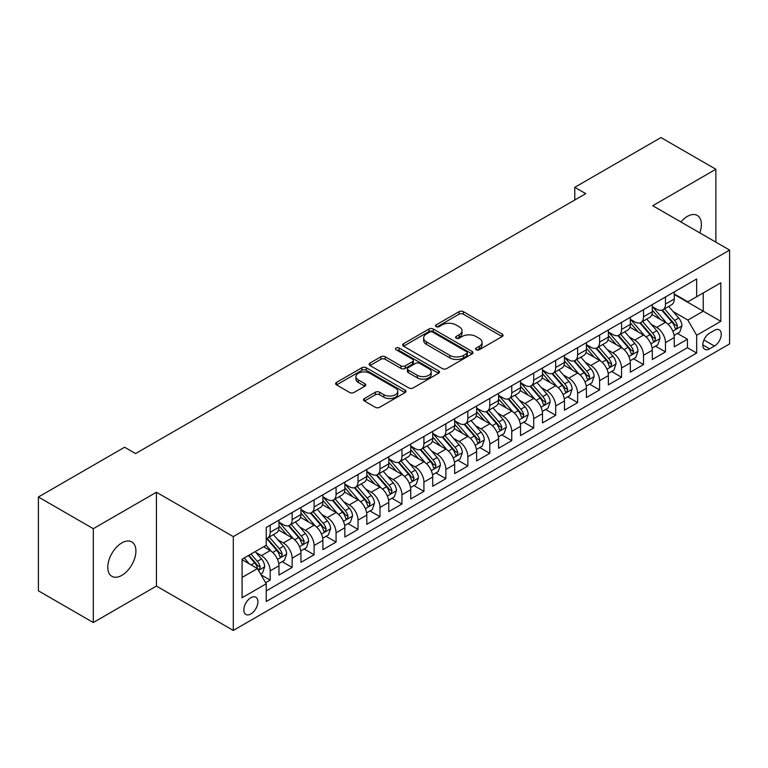 <?xml version="1.0" encoding="UTF-8"?>
<svg xmlns="http://www.w3.org/2000/svg" width="768" height="768" viewBox="0 0 768 768"><rect width="100%" height="100%" fill="white"/><g stroke="black" fill="none" stroke-linecap="round" stroke-linejoin="round"><path stroke-width="1.15" d="M476.237 349.776A2.131 1.229 0 0 0 479.261 349.776L502.157 336.547A3.053 1.757 0 0 0 503.05 335.309A3.053 1.757 0 0 0 502.157 334.061L463.363 311.664A3.053 1.757 0 0 0 459.053 311.664L436.147 324.883A2.131 1.229 0 0 0 435.523 325.757A2.131 1.229 0 0 0 436.147 326.621A2.131 1.229 0 0 0 439.162 326.621L442.128 324.912A9.754 5.635 0 0 1 455.923 324.912L459.158 326.784A9.754 5.635 0 0 1 462.019 330.758A9.754 5.635 0 0 1 459.158 334.742L456.192 336.451A2.131 1.229 0 0 0 455.568 337.325A2.131 1.229 0 0 0 456.192 338.198A2.131 1.229 0 0 0 459.216 338.198L462.173 336.49A9.754 5.635 0 0 1 475.968 336.49L479.203 338.352A9.754 5.635 0 0 1 482.064 342.336A9.754 5.635 0 0 1 479.203 346.32L476.237 348.029A2.131 1.229 0 0 0 475.613 348.902A2.131 1.229 0 0 0 476.237 349.776L476.237 348.029M121.853 575.357A19.872 11.472 120 0 0 134.832 557.837A19.872 11.472 120 0 0 131.789 541.91A19.872 11.472 120 0 0 121.853 542.899A19.872 11.472 120 0 0 108.864 560.41A19.872 11.472 120 0 0 111.907 576.336A19.872 11.472 120 0 0 121.853 575.357M699.811 232.886A19.872 11.472 120 0 0 697.267 215.434A19.872 11.472 120 0 0 687.331 216.422A19.872 11.472 120 0 0 680.88 221.952M250.867 613.958A9.936 5.741 120 0 0 257.357 605.203A9.936 5.741 120 0 0 255.83 597.235A9.936 5.741 120 0 0 250.867 597.734A9.936 5.741 120 0 0 244.378 606.49A9.936 5.741 120 0 0 245.894 614.448A9.936 5.741 120 0 0 250.867 613.958M364.426 398.525A3.053 1.757 0 0 0 363.533 399.773A3.053 1.757 0 0 0 364.426 401.011L375.302 407.299A3.053 1.757 0 0 0 379.613 407.299L405.053 392.611A3.053 1.757 0 0 0 405.946 391.373A3.053 1.757 0 0 0 405.053 390.125L366.25 367.728A3.053 1.757 0 0 0 361.939 367.728L336.509 382.406A3.053 1.757 0 0 0 335.616 383.654A3.053 1.757 0 0 0 336.509 384.902L349.651 392.486A3.053 1.757 0 0 0 353.971 392.486L364.848 386.208A3.053 1.757 0 0 0 365.741 384.96A3.053 1.757 0 0 0 364.848 383.712L358.33 379.949A8.15 4.704 0 0 1 355.939 376.618A8.15 4.704 0 0 1 360.979 372.269A8.15 4.704 0 0 1 369.859 373.296L395.405 388.042A8.15 4.704 0 0 1 397.795 391.373A8.15 4.704 0 0 1 392.765 395.722A8.15 4.704 0 0 1 383.875 394.694L379.613 392.237A3.053 1.757 0 0 0 375.302 392.237L364.426 398.525L364.426 401.011M156.432 492.24L93.302 528.691L38.4 497.002L38.4 590.822L93.302 622.522L156.432 586.07L233.299 630.442L233.299 536.621L156.432 492.24L156.432 586.07M715.872 242.16L715.872 169.258L652.742 205.709L729.6 250.08L233.299 536.621M715.872 169.258L660.97 137.558L574.781 187.325L574.781 199.997M38.4 497.002L124.598 447.235L135.571 453.571L585.763 193.661L574.781 187.325M442.349 368.592A3.053 1.757 0 0 0 446.659 368.592L472.09 353.914A3.053 1.757 0 0 0 472.982 352.666A3.053 1.757 0 0 0 472.09 351.418L433.286 329.021A3.053 1.757 0 0 0 428.976 329.021L403.546 343.709A3.053 1.757 0 0 0 402.653 344.947A3.053 1.757 0 0 0 403.546 346.195L442.349 368.592M396.96 350.237A2.131 1.229 0 0 1 399.13 350.534L399.13 348L438.576 370.771A3.053 1.757 0 0 1 439.469 372.019A3.053 1.757 0 0 1 438.576 373.258L413.136 387.946A3.053 1.757 0 0 1 408.826 387.946L370.022 365.549L370.022 363.053A3.053 1.757 0 0 0 369.13 364.301A3.053 1.757 0 0 0 370.022 365.549M370.022 363.053L380.909 356.774A3.053 1.757 0 0 1 385.219 356.774L400.954 365.856A3.053 1.757 0 0 0 405.264 365.856L412.493 361.69A3.053 1.757 0 0 0 413.386 360.442A3.053 1.757 0 0 0 412.493 359.203L396.106 349.738A2.131 1.229 0 0 1 395.482 348.874A2.131 1.229 0 0 1 396.797 347.731A2.131 1.229 0 0 1 399.13 348M265.632 582.739L270.192 580.109L261.082 574.848M255.898 552.451L261.408 555.638A12.422 7.171 60 0 1 270.192 570.854L278.976 565.776L278.976 575.04L292.147 567.427L282.163 561.658M277.853 539.779L283.363 542.957A12.422 7.171 60 0 1 292.147 558.173L300.931 553.104L300.931 562.358L314.112 554.746L304.118 548.986M299.818 527.098L305.328 530.285A12.422 7.171 60 0 1 314.112 545.491L322.896 540.422L322.896 549.677L336.067 542.074L326.083 536.304M321.773 514.416L327.283 517.603A12.422 7.171 60 0 1 336.067 532.819L344.851 527.741L344.851 537.005L358.032 529.392L348.038 523.622M343.738 501.744L349.248 504.922A12.422 7.171 60 0 1 358.032 520.138L366.816 515.069L366.816 524.323L379.997 516.71L370.003 510.941M365.693 489.062L371.213 492.24A12.422 7.171 60 0 1 379.997 507.456L388.781 502.387L388.781 511.642L401.952 504.038L391.958 498.269M387.658 476.381L393.168 479.568A12.422 7.171 60 0 1 401.952 494.784L410.736 489.706L410.736 498.96L423.917 491.357L413.923 485.587M409.613 463.699L415.133 466.886A12.422 7.171 60 0 1 423.917 482.102L432.701 477.034L432.701 486.288L445.872 478.675L435.878 472.906M431.578 451.027L437.088 454.205A12.422 7.171 60 0 1 445.872 469.421L454.656 464.352L454.656 473.606L467.837 466.003L457.843 460.234M453.533 438.346L459.053 441.533A12.422 7.171 60 0 1 467.837 456.749L476.621 451.67L476.621 460.925L489.792 453.322L479.798 447.552M475.498 425.664L481.008 428.851A12.422 7.171 60 0 1 489.792 444.067L498.576 438.998L498.576 448.253L511.757 440.64L501.763 434.87M497.453 412.992L502.973 416.17A12.422 7.171 60 0 1 511.757 431.386L520.541 426.317L520.541 435.571L533.712 427.968L523.718 422.198M519.418 400.31L524.928 403.498A12.422 7.171 60 0 1 533.712 418.704L542.496 413.635L542.496 422.89L555.677 415.286L545.683 409.517M541.373 387.629L546.893 390.816A12.422 7.171 60 0 1 555.677 406.032L564.461 400.954L564.461 410.218L577.632 402.605L567.638 396.835M563.338 374.957L568.848 378.134A12.422 7.171 60 0 1 577.632 393.35L586.416 388.282L586.416 397.536L599.597 389.923L589.603 384.163M585.293 362.275L590.813 365.453A12.422 7.171 60 0 1 599.597 380.669L608.381 375.6L608.381 384.854L621.552 377.251L611.568 371.482M607.258 349.594L612.768 352.781A12.422 7.171 60 0 1 621.552 367.997L630.336 362.918L630.336 372.173L643.517 364.57L633.523 358.8M629.222 336.922L634.733 340.099A12.422 7.171 60 0 1 643.517 355.315L652.301 350.246L652.301 359.501L665.472 351.888L665.472 342.634A12.422 7.171 -120 0 0 656.688 327.418L651.178 324.24M655.488 346.118L665.472 351.888M278.976 565.776A12.422 7.171 -120 0 0 270.192 550.57L263.606 546.758M300.931 553.104A12.422 7.171 -120 0 0 292.147 537.888L278.573 530.045M322.896 540.422A12.422 7.171 -120 0 0 314.112 525.206L300.528 517.363M344.851 527.741A12.422 7.171 -120 0 0 336.067 512.534L322.493 504.691M366.816 515.069A12.422 7.171 -120 0 0 358.032 499.853L344.448 492.01M388.781 502.387A12.422 7.171 -120 0 0 379.997 487.171L366.413 479.328M410.736 489.706A12.422 7.171 -120 0 0 401.952 474.49L388.368 466.656M432.701 477.034A12.422 7.171 -120 0 0 423.917 461.818L410.333 453.974M454.656 464.352A12.422 7.171 -120 0 0 445.872 449.136L432.288 441.293M476.621 451.67A12.422 7.171 -120 0 0 467.837 436.454L454.253 428.621M498.576 438.998A12.422 7.171 -120 0 0 489.792 423.782L476.218 415.939M520.541 426.317A12.422 7.171 -120 0 0 511.757 411.101L498.173 403.258M542.496 413.635A12.422 7.171 -120 0 0 533.712 398.419L520.138 390.586M564.461 400.954A12.422 7.171 -120 0 0 555.677 385.747L542.093 377.904M586.416 388.282A12.422 7.171 -120 0 0 577.632 373.066L564.058 365.222M608.381 375.6A12.422 7.171 -120 0 0 599.597 360.384L586.013 352.541M630.336 362.918A12.422 7.171 -120 0 0 621.552 347.712L607.978 339.869M652.301 350.246A12.422 7.171 -120 0 0 643.517 335.03L629.933 327.187M714.451 330.336L709.613 333.13A9.629 5.558 120 0 0 703.325 341.606A9.629 5.558 120 0 0 704.803 349.325A9.629 5.558 120 0 0 709.613 348.845L714.451 346.061A9.629 5.558 120 0 0 720.739 337.574A9.629 5.558 120 0 0 719.261 329.866A9.629 5.558 120 0 0 714.451 330.336M233.299 630.442L729.6 343.901L729.6 250.08M242.083 577.44L257.453 568.57L266.237 583.786L266.237 601.536L696.662 353.03L696.662 335.28L687.878 320.064L673.142 311.558M266.237 583.786L242.083 597.734L242.083 559.19L266.237 545.242L266.237 527.491L696.662 278.986L696.662 296.736L720.816 282.797L720.816 321.341L696.662 335.28M278.976 522.163L283.363 524.698A12.422 7.171 60 0 0 289.574 525.312L298.358 520.243A12.422 7.171 -120 0 0 300.931 514.56L300.931 507.456M300.931 509.491L305.328 512.026A12.422 7.171 60 0 0 311.539 512.64L320.323 507.562A12.422 7.171 -120 0 0 322.896 501.878L322.896 494.784M322.896 496.81L327.283 499.344A12.422 7.171 60 0 0 333.494 499.958L342.278 494.89A12.422 7.171 -120 0 0 344.851 489.197L344.851 482.102M344.851 484.128L349.248 486.662A12.422 7.171 60 0 0 355.459 487.277L364.243 482.208A12.422 7.171 -120 0 0 366.816 476.525L366.816 469.421M366.816 471.446L371.213 473.99A12.422 7.171 60 0 0 377.424 474.605L386.208 469.526A12.422 7.171 -120 0 0 388.781 463.843L388.781 456.739M388.781 458.774L393.168 461.309A12.422 7.171 60 0 0 399.379 461.923L408.163 456.854A12.422 7.171 -120 0 0 410.736 451.162L410.736 444.067M410.736 446.093L415.133 448.627A12.422 7.171 60 0 0 421.344 449.242L430.128 444.173A12.422 7.171 -120 0 0 432.701 438.49L432.701 431.386M432.701 433.411L437.088 435.955A12.422 7.171 60 0 0 443.299 436.57L452.083 431.491A12.422 7.171 -120 0 0 454.656 425.808L454.656 418.704M454.656 420.739L459.053 423.274A12.422 7.171 60 0 0 465.264 423.888L474.048 418.819A12.422 7.171 -120 0 0 476.621 413.126L476.621 406.032M476.621 408.058L481.008 410.592A12.422 7.171 60 0 0 487.219 411.206L496.003 406.138A12.422 7.171 -120 0 0 498.576 400.454L498.576 393.35M498.576 395.376L502.973 397.91A12.422 7.171 60 0 0 509.184 398.534L517.968 393.456A12.422 7.171 -120 0 0 520.541 387.773L520.541 380.669M520.541 382.704L524.928 385.238A12.422 7.171 60 0 0 531.139 385.853L539.923 380.784A12.422 7.171 -120 0 0 542.496 375.091L542.496 367.997M542.496 370.022L546.893 372.557A12.422 7.171 60 0 0 553.104 373.171L561.888 368.102A12.422 7.171 -120 0 0 564.461 362.41L564.461 355.315M564.461 357.341L568.848 359.875A12.422 7.171 60 0 0 575.059 360.49L583.843 355.421A12.422 7.171 -120 0 0 586.416 349.738L586.416 342.634M586.416 344.669L590.813 347.203A12.422 7.171 60 0 0 597.024 347.818L605.808 342.739A12.422 7.171 -120 0 0 608.381 337.056L608.381 329.952M608.381 331.987L612.768 334.522A12.422 7.171 60 0 0 618.979 335.136L627.763 330.067A12.422 7.171 -120 0 0 630.336 324.374L630.336 317.28M630.336 319.306L634.733 321.84A12.422 7.171 60 0 0 640.944 322.454L649.728 317.386A12.422 7.171 -120 0 0 652.301 311.702L652.301 304.598M266.237 590.88L687.437 347.712L687.437 339.216L674.256 346.819L674.256 337.565A12.422 7.171 -120 0 0 665.472 322.349L651.898 314.506M652.301 306.624L656.688 309.168A12.422 7.171 -120 0 0 662.899 309.782A12.422 7.171 -120 0 0 665.472 304.09L665.472 296.995M662.899 309.782L671.683 304.704A12.422 7.171 -120 0 0 674.256 299.021L674.256 291.917M270.192 525.206L270.192 532.31A12.422 7.171 60 0 1 267.619 537.994A12.422 7.171 60 0 1 266.237 538.493M267.619 537.994L276.403 532.925A12.422 7.171 -120 0 0 278.976 527.242L278.976 520.138M292.147 512.525L292.147 519.629A12.422 7.171 60 0 1 289.574 525.312M314.112 499.853L314.112 506.947A12.422 7.171 60 0 1 311.539 512.64M336.067 487.171L336.067 494.275A12.422 7.171 60 0 1 333.494 499.958M358.032 474.49L358.032 481.594A12.422 7.171 60 0 1 355.459 487.277M379.997 461.818L379.997 468.912A12.422 7.171 60 0 1 377.424 474.605M401.952 449.136L401.952 456.24A12.422 7.171 60 0 1 399.379 461.923M423.917 436.454L423.917 443.558A12.422 7.171 60 0 1 421.344 449.242M445.872 423.782L445.872 430.877A12.422 7.171 60 0 1 443.299 436.57M467.837 411.101L467.837 418.205A12.422 7.171 60 0 1 465.264 423.888M489.792 398.419L489.792 405.523A12.422 7.171 60 0 1 487.219 411.206M511.757 385.747L511.757 392.842A12.422 7.171 60 0 1 509.184 398.534M533.712 373.066L533.712 380.16A12.422 7.171 60 0 1 531.139 385.853M555.677 360.384L555.677 367.488A12.422 7.171 60 0 1 553.104 373.171M577.632 347.702L577.632 354.806A12.422 7.171 60 0 1 575.059 360.49M599.597 335.03L599.597 342.125A12.422 7.171 60 0 1 597.024 347.818M621.552 322.349L621.552 329.453A12.422 7.171 60 0 1 618.979 335.136M643.517 309.667L643.517 316.771A12.422 7.171 60 0 1 640.944 322.454M643.517 355.315L643.517 364.57M621.552 367.997L621.552 377.251M599.597 380.669L599.597 389.923M577.632 393.35L577.632 402.605M555.677 406.032L555.677 415.286M533.712 418.704L533.712 427.968M511.757 431.386L511.757 440.64M489.792 444.067L489.792 453.322M467.837 456.749L467.837 466.003M445.872 469.421L445.872 478.675M423.917 482.102L423.917 491.357M401.952 494.784L401.952 504.038M379.997 507.456L379.997 516.71M358.032 520.138L358.032 529.392M336.067 532.819L336.067 542.074M314.112 545.491L314.112 554.746M292.147 558.173L292.147 567.427M270.192 570.854L270.192 580.109M257.453 568.57L242.083 559.699M687.878 320.064L703.248 311.194L703.248 292.934L720.816 282.797M674.256 294.461L720.816 321.341M674.256 293.952L687.878 301.814L696.662 296.736M93.302 528.691L93.302 622.522M677.443 333.446L687.437 339.216M687.437 347.712L696.662 353.03M477.091 350.074L479.203 348.854A9.754 5.635 0 0 0 482.064 344.87L482.064 342.336M462.019 330.758L462.019 333.302A9.754 5.635 0 0 1 459.158 337.277L457.046 338.496M502.118 336.576L463.363 314.198A3.053 1.757 0 0 0 459.053 314.198L437.002 326.928M472.051 353.933L433.286 331.555A3.053 1.757 0 0 0 428.976 331.555L403.584 346.214M466.704 353.539A2.131 1.229 0 0 0 467.328 352.666A2.131 1.229 0 0 0 466.704 351.792L432.643 332.131A2.131 1.229 0 0 0 429.629 332.131L426.499 333.936A9.754 5.635 0 0 0 423.648 337.92A9.754 5.635 0 0 0 426.499 341.904L449.779 355.344A9.754 5.635 0 0 0 463.574 355.344L466.704 353.539L466.704 356.074A2.131 1.229 0 0 0 467.328 355.2L467.328 352.666M423.648 337.92L423.648 340.454A9.754 5.635 0 0 0 426.499 344.438L426.499 341.904M466.704 356.074L463.574 357.878A9.754 5.635 0 0 1 449.779 357.878L426.499 344.438M370.07 365.568L380.909 359.309L380.909 356.774M413.386 360.442L413.386 362.976A3.053 1.757 0 0 1 412.493 364.224L405.264 368.39A3.053 1.757 0 0 1 400.954 368.39L385.219 359.309A3.053 1.757 0 0 0 380.909 359.309M399.13 350.534L438.528 373.286M417.283 375.283A8.15 4.704 0 0 0 426.173 376.301A8.15 4.704 0 0 0 431.203 371.952A8.15 4.704 0 0 0 428.822 368.63L419.818 363.427A3.053 1.757 0 0 0 415.507 363.427L408.288 367.603A3.053 1.757 0 0 0 407.395 368.842A3.053 1.757 0 0 0 408.288 370.09L417.283 375.283L417.283 377.818A8.15 4.704 0 0 0 426.173 378.845A8.15 4.704 0 0 0 431.203 374.486L431.203 371.952M407.395 368.842L407.395 371.376A3.053 1.757 0 0 0 408.288 372.624L408.288 370.09M417.283 377.818L408.288 372.624M397.795 391.373L397.795 393.907A8.15 4.704 0 0 1 392.765 398.256A8.15 4.704 0 0 1 383.875 397.238L379.613 394.781A3.053 1.757 0 0 0 375.302 394.781L364.464 401.04M355.939 376.618L355.939 379.162A8.15 4.704 0 0 0 358.33 382.483L358.33 379.949M364.81 386.227L358.33 382.483M405.014 392.64L366.25 370.262A3.053 1.757 0 0 0 361.939 370.262L336.547 384.922L336.509 382.406M674.074 335.386L679.747 332.112L681.946 325.776A8.227 4.752 -120 0 0 678.739 318.048L668.707 306.432M666.701 323.155L654.797 309.379A23.76 13.718 -120 0 0 652.301 306.768M660.173 319.286L653.51 311.578A19.718 11.386 -120 0 0 652.301 310.253M661.786 310.224L671.933 321.974A8.227 4.752 60 0 1 674.87 327.648L675.466 328.618L676.579 328.464L677.501 326.122A8.227 4.752 -120 0 0 674.563 320.458L664.531 308.842M662.381 310.032L673.286 322.656A4.195 2.419 60 0 1 674.342 324.298L677.501 326.122M652.118 348.067L657.792 344.794L659.981 338.448A8.227 4.752 -120 0 0 656.784 330.72L646.742 319.104M644.736 335.827L632.832 322.051A23.76 13.718 -120 0 0 630.336 319.44M638.208 331.968L631.555 324.259A19.718 11.386 -120 0 0 630.336 322.934M639.821 322.906L649.968 334.656A8.227 4.752 60 0 1 652.906 340.32L653.501 341.299L654.614 341.146L655.546 338.803A8.227 4.752 -120 0 0 652.608 333.13L642.576 321.514M640.416 322.714L651.322 335.338A4.195 2.419 60 0 1 652.378 336.979L655.546 338.803M630.154 360.749L635.827 357.466L638.026 351.13A8.227 4.752 -120 0 0 634.819 343.402L624.787 331.786M622.771 348.509L610.877 334.733A23.76 13.718 -120 0 0 608.381 332.122M616.253 344.64L609.59 336.941A19.718 11.386 -120 0 0 608.381 335.616M617.866 335.587L628.013 347.338A8.227 4.752 60 0 1 630.95 353.002L631.546 353.981L632.659 353.818L633.581 351.485A8.227 4.752 -120 0 0 630.643 345.811L620.611 334.195M618.461 335.395L629.366 348.019A4.195 2.419 60 0 1 630.422 349.661L633.581 351.485M608.198 373.421L613.872 370.147L616.061 363.811A8.227 4.752 -120 0 0 612.864 356.083L602.822 344.467M600.816 361.19L588.912 347.414A23.76 13.718 -120 0 0 586.416 344.803M594.288 357.322L587.635 349.613A19.718 11.386 -120 0 0 586.416 348.288M595.901 348.259L606.048 360.01A8.227 4.752 60 0 1 608.986 365.683L609.581 366.653L610.694 366.499L611.626 364.157A8.227 4.752 -120 0 0 608.688 358.493L598.656 346.877M596.496 348.067L607.402 360.691A4.195 2.419 60 0 1 608.458 362.333L611.626 364.157M586.234 386.102L591.907 382.829L594.106 376.483A8.227 4.752 -120 0 0 590.899 368.765L580.867 357.139M578.851 373.872L566.957 360.086A23.76 13.718 -120 0 0 564.461 357.475M572.333 370.003L565.67 362.294A19.718 11.386 -120 0 0 564.461 360.97M573.946 360.941L584.093 372.691A8.227 4.752 60 0 1 587.03 378.355L587.626 379.334L588.739 379.181L589.661 376.838A8.227 4.752 -120 0 0 586.723 371.165L576.691 359.549M574.541 360.749L585.446 373.373A4.195 2.419 60 0 1 586.502 375.014L589.661 376.838M564.278 398.784L569.952 395.51L572.141 389.165A8.227 4.752 -120 0 0 568.934 381.437L558.902 369.821M556.896 386.544L544.992 372.768A23.76 13.718 -120 0 0 542.496 370.157M550.368 382.685L543.715 374.976A19.718 11.386 -120 0 0 542.496 373.651M551.981 373.622L562.128 385.373A8.227 4.752 60 0 1 565.066 391.037L565.661 392.016L566.774 391.862L567.696 389.52A8.227 4.752 -120 0 0 564.768 383.846L554.736 372.23M552.576 373.43L563.482 386.054A4.195 2.419 60 0 1 564.538 387.696L567.696 389.52M542.314 411.466L547.987 408.182L550.186 401.846A8.227 4.752 -120 0 0 546.979 394.118L536.947 382.502M534.931 399.226L523.037 385.45A23.76 13.718 -120 0 0 520.541 382.838M528.413 395.357L521.75 387.658A19.718 11.386 -120 0 0 520.541 386.333M530.026 386.294L540.173 398.045A8.227 4.752 60 0 1 543.101 403.718L543.706 404.698L544.819 404.534L545.741 402.192A8.227 4.752 -120 0 0 542.803 396.528L532.771 384.912M530.621 386.102L541.526 398.736A4.195 2.419 60 0 1 542.582 400.368L545.741 402.192M520.349 424.138L526.032 420.864L528.221 414.528A8.227 4.752 -120 0 0 525.014 406.8L514.982 395.184M512.976 411.907L501.072 398.131A23.76 13.718 -120 0 0 498.576 395.51M506.448 408.038L499.795 400.33A19.718 11.386 -120 0 0 498.576 399.005M508.061 398.976L518.208 410.726A8.227 4.752 60 0 1 521.146 416.4L521.741 417.37L522.854 417.216L523.776 414.874A8.227 4.752 -120 0 0 520.848 409.21L510.816 397.584M508.656 398.784L519.562 411.408A4.195 2.419 60 0 1 520.618 413.05L523.776 414.874M498.394 436.819L504.067 433.546L506.266 427.2A8.227 4.752 -120 0 0 503.059 419.472L493.027 407.856M491.011 424.579L479.117 410.803A23.76 13.718 -120 0 0 476.621 408.192M484.493 420.72L477.83 413.011A19.718 11.386 -120 0 0 476.621 411.686M486.106 411.658L496.253 423.408A8.227 4.752 60 0 1 499.181 429.072L499.786 430.051L500.899 429.898L501.821 427.555A8.227 4.752 -120 0 0 498.883 421.882L488.851 410.266M486.701 411.466L497.606 424.09A4.195 2.419 60 0 1 498.662 425.731L501.821 427.555M476.429 449.501L482.112 446.218L484.301 439.882A8.227 4.752 -120 0 0 481.094 432.154L471.062 420.538M469.056 437.261L457.152 423.485A23.76 13.718 -120 0 0 454.656 420.874M462.528 433.392L455.875 425.693A19.718 11.386 -120 0 0 454.656 424.368M464.141 424.33L474.288 436.08A8.227 4.752 60 0 1 477.226 441.754L477.821 442.733L478.934 442.57L479.856 440.227A8.227 4.752 -120 0 0 476.928 434.563L466.896 422.947M464.736 424.138L475.642 436.771A4.195 2.419 60 0 1 476.698 438.403L479.856 440.227M454.474 462.173L460.147 458.899L462.346 452.563A8.227 4.752 -120 0 0 459.139 444.835L449.107 433.219M447.091 449.942L435.197 436.166A23.76 13.718 -120 0 0 432.701 433.555M440.563 446.074L433.91 438.365A19.718 11.386 -120 0 0 432.701 437.04M442.186 437.011L452.333 448.762A8.227 4.752 60 0 1 455.261 454.435L455.866 455.405L456.979 455.251L457.901 452.909A8.227 4.752 -120 0 0 454.963 447.245L444.931 435.629M442.781 436.819L453.686 449.443A4.195 2.419 60 0 1 454.742 451.085L457.901 452.909M432.509 474.854L438.182 471.581L440.381 465.235A8.227 4.752 -120 0 0 437.174 457.507L427.142 445.891M425.136 462.614L413.232 448.838A23.76 13.718 -120 0 0 410.736 446.227M418.608 458.755L411.955 451.046A19.718 11.386 -120 0 0 410.736 449.722M420.221 449.693L430.368 461.443A8.227 4.752 60 0 1 433.306 467.107L433.901 468.086L435.014 467.933L435.936 465.59A8.227 4.752 -120 0 0 433.008 459.917L422.966 448.301M420.816 449.501L431.722 462.125A4.195 2.419 60 0 1 432.778 463.766L435.936 465.59M410.554 487.536L416.227 484.253L418.426 477.917A8.227 4.752 -120 0 0 415.219 470.189L405.187 458.573M403.171 475.296L391.277 461.52A23.76 13.718 -120 0 0 388.781 458.909M396.643 471.427L389.99 463.728A19.718 11.386 -120 0 0 388.781 462.403M398.256 462.374L408.413 474.115A8.227 4.752 60 0 1 411.341 479.789L411.946 480.768L413.05 480.605L413.981 478.272A8.227 4.752 -120 0 0 411.043 472.598L401.011 460.982M398.861 462.182L409.766 474.806A4.195 2.419 60 0 1 410.822 476.448L413.981 478.272M388.589 500.208L394.262 496.934L396.461 490.598A8.227 4.752 -120 0 0 393.254 482.87L383.222 471.254M381.216 487.978L369.312 474.202A23.76 13.718 -120 0 0 366.816 471.59M374.688 484.109L368.035 476.4A19.718 11.386 -120 0 0 366.816 475.075M376.301 475.046L386.448 486.797A8.227 4.752 60 0 1 389.386 492.47L389.981 493.44L391.094 493.286L392.016 490.944A8.227 4.752 -120 0 0 389.088 485.28L379.046 473.664M376.896 474.854L387.802 487.478A4.195 2.419 60 0 1 388.858 489.12L392.016 490.944M366.634 512.89L372.307 509.616L374.506 503.27A8.227 4.752 -120 0 0 371.299 495.542L361.267 483.926M359.251 500.65L347.357 486.874A23.76 13.718 -120 0 0 344.851 484.262M352.723 496.79L346.07 489.082A19.718 11.386 -120 0 0 344.851 487.757M354.336 487.728L364.493 499.478A8.227 4.752 60 0 1 367.421 505.142L368.026 506.122L369.13 505.968L370.061 503.626A8.227 4.752 -120 0 0 367.123 497.952L357.091 486.336M354.941 487.536L365.846 500.16A4.195 2.419 60 0 1 366.902 501.802L370.061 503.626M344.669 525.571L350.342 522.288L352.541 515.952A8.227 4.752 -120 0 0 349.334 508.224L339.302 496.608M337.296 513.331L325.392 499.555A23.76 13.718 -120 0 0 322.896 496.944M330.768 509.462L324.115 501.763A19.718 11.386 -120 0 0 322.896 500.438M332.381 500.41L342.528 512.16A8.227 4.752 60 0 1 345.466 517.824L346.061 518.803L347.174 518.64L348.096 516.307A8.227 4.752 -120 0 0 345.168 510.634L335.126 499.018M332.976 500.218L343.882 512.842A4.195 2.419 60 0 1 344.938 514.483L348.096 516.307M322.714 538.243L328.387 534.97L330.576 528.634A8.227 4.752 -120 0 0 327.379 520.906L317.338 509.29M315.331 526.013L303.437 512.237A23.76 13.718 -120 0 0 300.931 509.626M308.803 522.144L302.15 514.435A19.718 11.386 -120 0 0 300.931 513.11M310.416 513.082L320.573 524.832A8.227 4.752 60 0 1 323.501 530.506L324.106 531.475L325.21 531.322L326.141 528.979A8.227 4.752 -120 0 0 323.203 523.315L313.171 511.699M311.021 512.89L321.917 525.514A4.195 2.419 60 0 1 322.982 527.155L326.141 528.979M300.749 550.925L306.422 547.651L308.621 541.306A8.227 4.752 -120 0 0 305.414 533.587L295.382 521.962M293.376 538.694L281.472 524.909A23.76 13.718 -120 0 0 278.976 522.298M286.848 534.826L280.186 527.117A19.718 11.386 -120 0 0 278.976 525.792M288.461 525.763L298.608 537.514A8.227 4.752 60 0 1 301.546 543.187L302.141 544.157L303.254 544.003L304.176 541.661A8.227 4.752 -120 0 0 301.238 535.987L291.206 524.371M289.056 525.571L299.962 538.195A4.195 2.419 60 0 1 301.018 539.837L304.176 541.661M278.794 563.606L284.467 560.333L286.656 553.987A8.227 4.752 -120 0 0 283.459 546.259L273.418 534.643M271.411 551.366L266.16 545.29M264.883 547.507L264.029 546.518M266.496 538.445L276.643 550.195A8.227 4.752 60 0 1 279.581 555.859L280.176 556.838L281.29 556.685L282.221 554.342A8.227 4.752 -120 0 0 279.283 548.669L269.251 537.053M267.091 538.253L277.997 550.877A4.195 2.419 60 0 1 279.053 552.518L282.221 554.342M260.64 574.09L262.502 573.005L264.701 566.669A8.227 4.752 -120 0 0 261.494 558.941L255.178 551.626M249.283 563.856L244.195 557.962M242.928 560.179L242.083 559.21M248.371 555.552L254.688 562.867A8.227 4.752 60 0 1 257.626 568.541L258.221 569.52L259.334 569.357L260.256 567.014A8.227 4.752 -120 0 0 257.318 561.35L251.002 554.035M248.88 555.264L256.042 563.558A4.195 2.419 60 0 1 257.098 565.19L260.256 567.014M261.408 555.638L270.192 550.57M283.363 542.957L292.147 537.888M305.328 530.285L314.112 525.206M327.283 517.603L336.067 512.534M349.248 504.922L358.032 499.853M371.213 492.24L379.997 487.171M393.168 479.568L401.952 474.49M415.133 466.886L423.917 461.818M437.088 454.205L445.872 449.136M459.053 441.533L467.837 436.454M481.008 428.851L489.792 423.782M502.973 416.17L511.757 411.101M524.928 403.498L533.712 398.419M546.893 390.816L555.677 385.747M568.848 378.134L577.632 373.066M590.813 365.453L599.597 360.384M612.768 352.781L621.552 347.712M634.733 340.099L643.517 335.03M656.688 327.418L665.472 322.349M665.472 304.09L674.256 299.021M270.192 532.31L278.976 527.242M292.147 519.629L300.931 514.56M314.112 506.947L322.896 501.878M336.067 494.275L344.851 489.197M358.032 481.594L366.816 476.525M379.997 468.912L388.781 463.843M401.952 456.24L410.736 451.162M423.917 443.558L432.701 438.49M445.872 430.877L454.656 425.808M467.837 418.205L476.621 413.126M489.792 405.523L498.576 400.454M511.757 392.842L520.541 387.773M533.712 380.16L542.496 375.091M555.677 367.488L564.461 362.41M577.632 354.806L586.416 349.738M599.597 342.125L608.381 337.056M621.552 329.453L630.336 324.374M643.517 316.771L652.301 311.702M665.472 342.634L674.256 337.565M703.92 339.984L714.451 346.061M702.806 344.918L709.613 348.845M479.203 348.854L479.203 346.32M456.192 338.198L456.192 336.451M459.158 337.277L459.158 334.742M436.147 326.621L436.147 324.883M459.053 314.198L459.053 311.664M463.363 314.198L463.363 311.664M502.157 336.547L502.157 334.061M403.546 346.195L403.546 343.709M428.976 331.555L428.976 329.021M433.286 331.555L433.286 329.021M472.09 353.914L472.09 351.418M449.779 357.878L449.779 355.344M463.574 357.878L463.574 355.344M385.219 359.309L385.219 356.774M400.954 368.39L400.954 365.856M405.264 368.39L405.264 365.856M412.493 364.224L412.493 361.69M438.576 373.258L438.576 370.771M375.302 394.781L375.302 392.237M379.613 394.781L379.613 392.237M383.875 397.238L383.875 394.694M364.848 386.208L364.848 383.712M361.939 370.262L361.939 367.728M366.25 370.262L366.25 367.728M405.053 392.611L405.053 390.125M672.816 331.171L681.888 325.93M654.797 309.379L655.93 308.726M674.563 320.458L678.739 318.048M668.006 324.24L671.933 321.974M650.861 343.843L659.933 338.611M632.832 322.051L633.965 321.398M652.608 333.13L656.784 330.72M646.051 336.922L649.968 334.656M628.896 356.525L637.968 351.293M610.877 334.733L612.01 334.08M630.643 345.811L634.819 343.402M624.086 349.603L628.013 347.338M606.941 369.206L616.013 363.965M588.912 347.414L590.045 346.762M608.688 358.493L612.864 356.083M602.131 362.275L606.048 360.01M584.976 381.888L594.048 376.646M566.957 360.086L568.09 359.434M586.723 371.165L590.899 368.765M580.166 374.957L584.093 372.691M563.021 394.56L572.093 389.328M544.992 372.768L546.125 372.115M564.768 383.846L568.934 381.437M558.202 387.638L562.128 385.373M541.056 407.242L550.128 402M523.037 385.45L524.17 384.797M542.803 396.528L546.979 394.118M536.246 400.31L540.173 398.045M519.101 419.923L528.173 414.682M501.072 398.131L502.205 397.478M520.848 409.21L525.014 406.8M514.282 412.992L518.208 410.726M497.136 432.595L506.208 427.363M479.117 410.803L480.25 410.15M498.883 421.882L503.059 419.472M492.326 425.674L496.253 423.408M475.181 445.277L484.253 440.035M457.152 423.485L458.285 422.832M476.928 434.563L481.094 432.154M470.362 438.346L474.288 436.08M453.216 457.958L462.288 452.717M435.197 436.166L436.33 435.514M454.963 447.245L459.139 444.835M448.406 451.027L452.333 448.762M431.261 470.63L440.333 465.398M413.232 448.838L414.365 448.186M433.008 459.917L437.174 457.507M426.442 463.709L430.368 461.443M409.296 483.312L418.368 478.08M391.277 461.52L392.4 460.867M411.043 472.598L415.219 470.189M404.486 476.39L408.413 474.115M387.341 495.994L396.403 490.752M369.312 474.202L370.445 473.549M389.088 485.28L393.254 482.87M382.522 489.062L386.448 486.797M365.376 508.666L374.448 503.434M347.357 486.874L348.48 486.221M367.123 497.952L371.299 495.542M360.566 501.744L364.493 499.478M343.421 521.347L352.483 516.115M325.392 499.555L326.525 498.902M345.168 510.634L349.334 508.224M338.602 514.426L342.528 512.16M321.456 534.029L330.528 528.787M303.437 512.237L304.56 511.584M323.203 523.315L327.379 520.906M316.646 527.098L320.573 524.832M299.491 546.71L308.563 541.469M281.472 524.909L282.605 524.256M301.238 535.987L305.414 533.587M294.682 539.779L298.608 537.514M277.536 559.382L286.608 554.15M279.283 548.669L283.459 546.259M272.726 552.461L276.643 550.195M258.499 570.374L264.643 566.822M257.318 561.35L261.494 558.941M251.136 564.922L254.688 562.867"/></g></svg>

